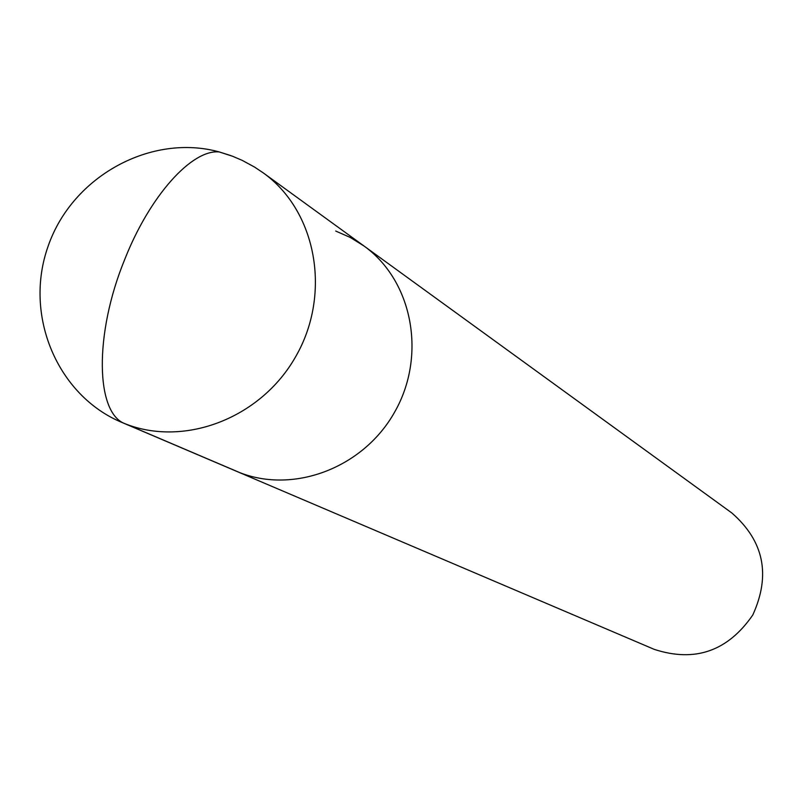<?xml version="1.0" encoding="UTF-8"?>
<svg xmlns="http://www.w3.org/2000/svg" width="803" height="803" viewBox="0 0 803 803"><rect width="100%" height="100%" fill="white"/><g stroke="black" fill="none" stroke-linecap="round" stroke-linejoin="round"><path stroke-width="1.2" d="M654.304 649.386C694.976 662.636 727.799 651.173 752.772 615.018C770.98 575.028 763.954 540.971 731.714 512.866M731.704 512.866L363.94 245.959C412.662 280.779 426.975 355.689 394.604 412.16C362.765 468.932 291.138 495.11 236.243 471.17C291.138 495.11 362.765 468.932 394.604 412.16C426.975 355.689 412.662 280.779 363.94 245.959L350.339 237.487L335.694 231.033M239.605 472.545L125.388 423.854C95.587 413.736 93.851 334.48 124.796 259.269C149.9 195.561 192.068 149.047 219.299 151.958C151.998 133.258 72.812 175.415 48.26 245.818C23.056 315.94 58.067 395.949 121.825 422.398L654.365 649.416M121.715 422.348C181.719 448.546 260.584 419.246 295.905 356.261C331.82 293.607 316.472 210.888 263.183 172.836L254.511 167.044L242.265 160.409L232.629 156.274L219.299 151.958L230.812 155.591M363.94 245.959L263.183 172.836"/></g></svg>
